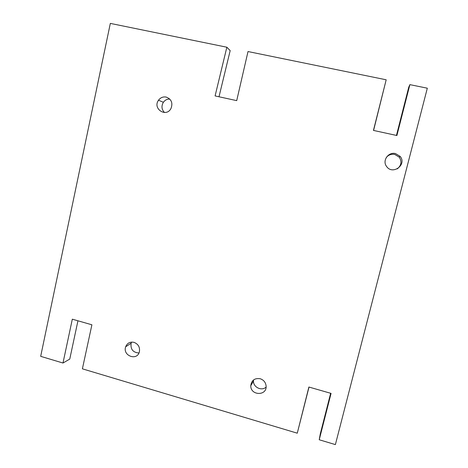 <?xml version="1.0" encoding="UTF-8"?>
<svg xmlns="http://www.w3.org/2000/svg" width="468" height="468" viewBox="0 0 468 468"><rect width="100%" height="100%" fill="white"/><g stroke="black" fill="none" stroke-linecap="round" stroke-linejoin="round"><path stroke-width="0.7" d="M260.22 378.735C263.759 379.981 265.725 382.444 266.116 386.118C266.924 396.156 250.485 395.694 250.772 385.743C251.503 380.273 254.65 377.939 260.22 378.735M253.539 379.946L253.463 381.069C253.235 387.293 261.706 391.342 266.105 387.077M166.193 97.069C171.458 99.163 173.049 102.989 170.966 108.535C166.128 117.883 152.316 108.617 158.506 100.222C160.495 97.59 163.057 96.537 166.193 97.069M169.773 99.064C167.129 99 164.993 100.076 163.367 102.287C161.214 106.037 161.589 109.448 164.479 112.507M134.047 342.36C138.364 344.126 140.137 347.315 139.359 351.924C137.06 361.226 122.411 355.709 125.658 346.811C127.237 343.05 130.034 341.57 134.047 342.36M131.578 342.096L131.122 343.179C130.361 349.263 132.976 352.533 138.961 352.995M395.524 153.58L400.081 156.341C407.359 164.543 392.558 175.5 386.556 166.427C382.04 160.735 388.352 151.644 395.524 153.58M397.274 168.884C401.398 165.444 402.035 161.524 399.198 157.131L394.758 154.434C391.383 153.837 388.575 154.832 386.328 157.418M335.38 444.6L427.319 88.2L409.88 84.638L396.893 135.521L373.446 130.414L386.182 79.794L248.011 51.544L236.709 100.632L215.093 95.922L226.851 47.221L110.331 23.4L40.681 356.341L62.987 363.022L72.324 319.182L91.903 324.798L82.391 368.831L297.274 433.187L308.886 387.03L331.069 393.395L319.229 439.762L335.38 444.6M330.648 393.272L320.323 433.731L319.229 439.762M297.274 433.187L309.015 387.071M62.987 363.022L69.755 359.096L77.945 320.791M219.001 96.777L230.174 50.614L226.851 47.221M373.581 130.443L386.182 79.794M409.88 84.638L408.74 87.241L396.449 135.422M253.463 381.069L250.772 385.743M163.367 102.287L158.506 100.222M131.122 343.179L125.658 346.811M399.198 157.131L400.081 156.341"/></g></svg>
